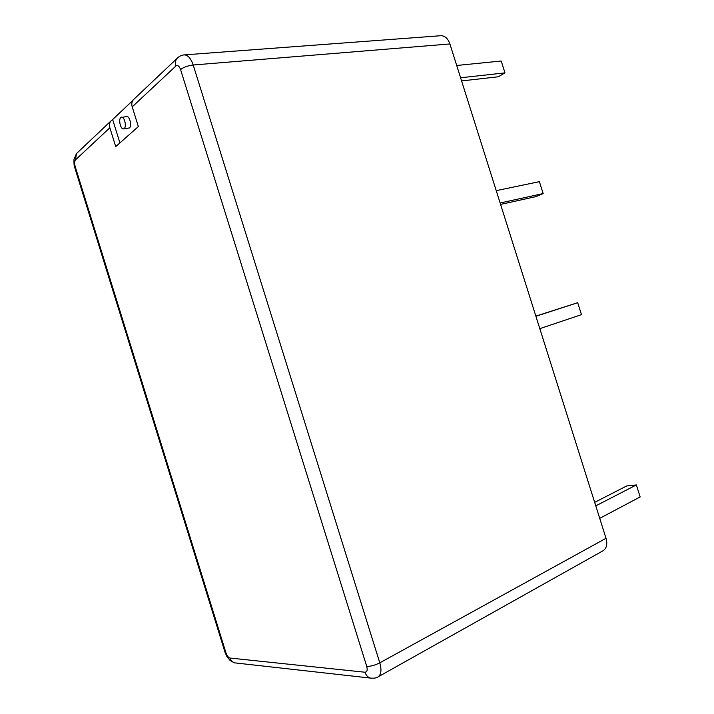 <?xml version="1.0" encoding="UTF-8"?>
<svg xmlns="http://www.w3.org/2000/svg" width="714" height="714" viewBox="0 0 714 714"><rect width="100%" height="100%" fill="white"/><g stroke="black" fill="none" stroke-linecap="round" stroke-linejoin="round"><path stroke-width="1.07" d="M123.477 128.913L129.439 127.931C132.019 125.985 129.689 115.927 126.797 116.569L120.791 117.533C118.247 119.55 120.612 129.555 123.477 128.913L124.218 128.556C126.789 126.601 124.441 116.516 121.558 117.15M132.777 100.504L112.651 119.541L119.907 142.916M112.651 119.541L110.804 121.103C109.429 122.96 109.117 125.182 109.858 127.752L115.722 146.629L138.346 126.574L132.215 106.85C131.438 104.164 131.76 101.861 133.161 99.951L134.473 98.702M77.665 152.466L76.434 153.626L75.497 159.874C74.47 161.23 74.372 163.47 75.202 166.603L225.91 652.703C227.007 655.791 228.355 657.567 229.962 658.04L364.961 672.231C367.094 672.088 367.683 670.143 366.728 666.385L180.571 69.57C183.632 67.187 187.836 65.661 193.199 65.001L379.794 662.842C381.776 669.973 381.187 674.659 378.027 676.908L603.044 550.771C606.632 548.379 607.623 544.211 606.016 538.294L449.909 43.956C447.937 38.449 444.893 35.709 440.788 35.709L184.248 54.898C187.925 54.987 190.915 58.361 193.199 65.001L449.909 43.956M461.592 80.932L498.265 76.782L504.976 72.882L460.592 77.772M456.71 65.474L501.219 61.02L504.976 72.882M500.585 204.409L536.152 196.564L543.158 193.556L500.139 202.99M496.239 190.647L539.391 181.659L543.158 193.556M539.82 328.654L581.473 314.642L577.697 302.709L535.902 316.266M535.857 316.106L577.697 302.709M599.715 518.346L640.163 496.944L636.361 484.94L595.779 505.869M594.673 502.361L626.705 485.957L636.361 484.94M180.571 69.57C179.241 66 177.688 64.822 175.903 66.009L132.215 106.85M175.903 66.009C175.055 63.1 175.367 60.636 176.831 58.619L178.081 57.406M109.858 127.752L75.497 159.874M366.728 666.385C370.593 666.465 374.939 665.278 379.794 662.842L606.016 538.294M236.316 663.047L234.683 662.86C232.398 662.199 230.818 660.593 229.962 658.04M364.961 672.231C366.014 675.346 367.835 677.291 370.414 678.077L372.083 678.282M224.964 652.087L225.91 652.703M74.8 167.736L75.202 166.603M184.248 54.898C181.517 55.058 179.044 56.299 176.831 58.619L133.161 99.951M110.804 121.103L76.434 153.626L73.961 159.517C73.899 163.988 74.149 166.612 74.693 167.397L225.053 652.391L226.856 656.469L230.167 660.557L234.683 662.86L370.414 678.077C374.252 678.371 376.787 677.979 378.027 676.908"/></g></svg>
